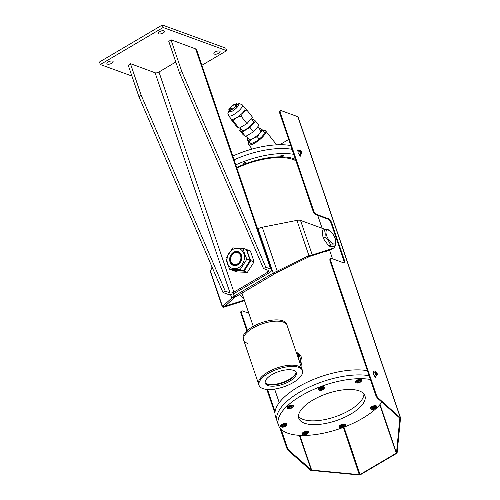 <?xml version="1.0" encoding="UTF-8"?>
<svg xmlns="http://www.w3.org/2000/svg" width="500" height="500" viewBox="0 0 500 500"><rect width="100%" height="100%" fill="white"/><g stroke="black" fill="none" stroke-linecap="round" stroke-linejoin="round"><path stroke-width="0.75" d="M244.488 300.569L244.475 300.575A10.919 4.506 -120.5 0 1 244.088 300.75L223.188 307.425L222.519 306.512L222.394 307.056L210.487 272.069A5.825 2.375 161.2 0 1 210.519 271.275L212.05 267.038M333.562 248.094L331.275 249.444A10.919 4.506 -120.5 0 1 330.887 249.613L309.988 256.294L276.744 272.606L234.469 297.512L231.731 298.056L234.131 296.1L273.175 273.094L308.925 255.606L312.275 254.944L333.175 248.269A10.919 4.506 59.5 0 0 333.562 248.094A10.919 4.506 59.5 0 0 334.694 246.181M325.319 229.469A10.919 4.506 59.5 0 0 324.806 229.256L300.512 220.4A5.825 2.375 161.2 0 0 296.925 220.369L262.256 227.231A5.825 2.375 161.2 0 0 258.094 228.8L257.644 229.062M309.988 256.294L312.275 254.944L300.512 220.4M308.431 256.969L308.925 255.606L296.925 220.369M276.744 272.606L277.238 271.244L262.256 227.231M230.487 294.394L231.731 298.056L222.519 306.512L225.256 305.969L234.469 297.512M225.394 305.844L223.188 307.425M225.475 306.081L244.312 300.062M163.975 30.812A3.275 1.338 161.2 0 0 160.269 31.344A3.275 1.338 161.2 0 0 158.306 33.381A3.275 1.338 161.2 0 0 158.837 33.844A3.275 1.338 161.2 0 0 162.55 33.312A3.275 1.338 161.2 0 0 164.506 31.275A3.275 1.338 161.2 0 0 163.975 30.812M112.581 61.094A3.275 1.338 161.2 0 0 108.875 61.619A3.275 1.338 161.2 0 0 106.912 63.663A3.275 1.338 161.2 0 0 107.444 64.119A3.275 1.338 161.2 0 0 111.156 63.594A3.275 1.338 161.2 0 0 113.112 61.55A3.275 1.338 161.2 0 0 112.581 61.094M219.569 51.081A3.275 1.338 161.2 0 0 215.863 51.606A3.275 1.338 161.2 0 0 213.9 53.65A3.275 1.338 161.2 0 0 214.431 54.106A3.275 1.338 161.2 0 0 218.144 53.581A3.275 1.338 161.2 0 0 220.1 51.537A3.275 1.338 161.2 0 0 219.569 51.081M201.887 65.281L226.681 50.675L225.825 48.163L162.294 25L99.475 62.006L100.331 64.525L131.9 76.031M226.681 50.675L163.15 27.513L100.331 64.525M163.15 27.513L162.294 25M216.225 51.456A3.275 1.338 161.2 0 0 216.925 51.219M109.231 61.469A3.275 1.338 161.2 0 0 109.938 61.231M195.738 48.931L171.069 39.8L168.794 41.419M175.8 62L158.825 72.094M160.631 31.188A3.275 1.338 161.2 0 0 161.331 30.95M155.2 72.812L130.525 63.681L128.25 65.306M168.713 41.181L179.444 72.706L181.725 71.363L265.806 267.262L270.575 269A5.825 2.375 161.2 0 1 271.519 269.812L196.588 49.706A5.825 2.375 -18.8 0 0 195.644 48.894L270.575 269M170.994 39.837L181.725 71.363M130.45 63.725L141.181 95.25L138.9 96.594L222.981 292.494L227.744 294.231A5.825 2.375 161.2 0 0 235.487 292.694L269.181 272.85A5.825 2.375 161.2 0 0 271.519 269.812M230.031 292.881A2.913 1.188 161.2 0 0 233.9 292.119L158.969 72.013A2.913 1.188 -18.8 0 1 155.1 72.781L230.031 292.881L225.263 291.15L222.981 292.494M266.744 269.781L267.594 272.269L233.9 292.119M138.9 96.594L128.169 65.069M141.181 95.25L225.263 291.15M267.594 272.269A2.913 1.188 161.2 0 0 268.762 270.75A2.913 1.188 161.2 0 0 268.288 270.344L263.525 268.606L265.806 267.262M179.444 72.706L263.525 268.606M230.888 261.406A6.188 5.038 -70 0 0 237.562 263.888A6.188 5.038 -70 0 0 240.594 255.688A6.188 5.038 -70 0 0 233.919 253.2A6.188 5.038 -70 0 0 230.888 261.406M246.488 249.694L247.113 249.75L248.431 255L250.819 260.644L244.106 271.137L233.575 270.506M250.819 260.644L254.1 261.837L250.394 250.95L247.113 249.75M254.1 261.837L247.387 272.331L244.106 271.137M247.387 272.331L236.969 271.931L233.688 270.738M243.919 253.725A10.419 8.481 -70 0 0 232.675 249.537A10.419 8.481 -70 0 0 227.562 263.363A10.419 8.481 -70 0 0 238.806 267.55A10.419 8.481 -70 0 0 243.919 253.725M243.137 248.3L244.462 253.556L246.85 259.194L240.138 269.688L229.719 269.288L227.331 263.65L226.006 258.394L232.719 247.906L243.137 248.3L246.425 249.5L250.131 260.394L246.85 259.194M230.031 261.906A7.275 5.925 -70 0 0 237.881 264.831A7.275 5.925 -70 0 0 241.45 255.181A7.275 5.925 -70 0 0 233.6 252.256A7.275 5.925 -70 0 0 230.031 261.906M230.756 261.762A6.731 5.481 -70 0 0 238.019 264.469A6.731 5.481 -70 0 0 241.319 255.544A6.731 5.481 -70 0 0 234.056 252.838A6.731 5.481 -70 0 0 230.756 261.762M250.131 260.394L243.419 270.887L240.138 269.688M243.419 270.887L233 270.487L229.719 269.288M283.331 322.088A22.925 9.363 -18.8 0 1 287.044 325.294A22.925 9.363 161.2 0 0 283.331 322.088A22.925 9.363 161.2 0 0 257.362 325.781A22.925 9.363 161.2 0 0 243.644 340.069A22.925 9.363 -18.8 0 1 257.362 325.781A22.925 9.363 -18.8 0 1 283.331 322.088M298.319 366.106A22.925 9.363 -18.8 0 1 302.031 369.319A22.925 9.363 -18.8 0 0 298.319 366.106A22.925 9.363 -18.8 0 0 272.35 369.806A22.925 9.363 -18.8 0 0 258.631 384.094A22.925 9.363 -18.8 0 1 272.35 369.806A22.925 9.363 -18.8 0 1 298.319 366.106M262.769 388.556A22.925 9.363 -18.8 0 1 259.056 385.35A22.925 9.363 -18.8 0 1 272.775 371.062A22.925 9.363 -18.8 0 1 298.75 367.362A22.925 9.363 -18.8 0 1 302.462 370.575A22.925 9.363 -18.8 0 1 288.744 384.862A22.925 9.363 -18.8 0 1 262.769 388.556M295.969 372.081A16.375 6.688 -18.8 0 1 285.3 381.956A16.375 6.688 -18.8 0 1 267.481 384.275A16.375 6.688 -18.8 0 1 265.119 382.581M293.606 370.394A16.375 6.688 -18.8 0 1 296.262 372.681A16.375 6.688 -18.8 0 1 286.462 382.887A16.375 6.688 -18.8 0 1 267.913 385.531A16.375 6.688 -18.8 0 1 265.256 383.237A16.375 6.688 -18.8 0 1 275.056 373.031A16.375 6.688 -18.8 0 1 293.606 370.394M302.462 370.575L286.619 324.038A22.925 9.363 161.2 0 0 282.906 320.825A22.925 9.363 161.2 0 0 256.938 324.525A22.925 9.363 161.2 0 0 243.219 338.812L243.644 340.069A22.925 9.363 161.2 0 0 247.356 343.281M295.969 372.625A16.738 6.837 -18.8 0 1 283.863 381.987A16.738 6.837 -18.8 0 1 266.981 383.812A16.738 6.837 -18.8 0 1 265.456 383.013M236.869 168.044A48.394 19.762 -18.8 0 1 293.194 159.55A48.394 19.762 -18.8 0 1 295.938 160.781M373.819 372.444A56.4 23.031 161.2 0 0 373.119 372.181A56.4 23.031 161.2 0 0 373.113 372.175L373.35 372.881M374.775 375.887L374.394 375.95M370.387 379.481A56.4 23.031 161.2 0 0 360.975 378.675A56.4 23.031 161.2 0 0 302.806 394.844A56.4 23.031 161.2 0 0 278.469 425.231L277.188 421.456A56.4 23.031 161.2 0 1 301.525 391.069A56.4 23.031 161.2 0 1 359.688 374.9A56.4 23.031 161.2 0 1 369.106 375.706A56.4 23.031 161.2 0 0 306.825 388.263A56.4 23.031 161.2 0 0 277.188 421.456L275.475 416.425A56.4 23.031 161.2 0 1 305.113 383.231A56.4 23.031 161.2 0 1 367.394 370.675M236.675 167.463A49.85 20.356 -18.8 0 1 294.337 158.875A49.85 20.356 -18.8 0 1 294.494 158.931A49.85 20.356 -18.8 0 1 295.438 159.306M243.487 163.988A1.531 0.625 -18.8 0 1 243.238 163.775A1.531 0.625 -18.8 0 1 244.156 162.825A1.531 0.625 -18.8 0 1 245.888 162.575A1.531 0.625 -18.8 0 1 246.131 162.794A1.531 0.625 -18.8 0 1 245.219 163.744A1.531 0.625 -18.8 0 1 243.487 163.988M280.688 156.625A1.531 0.625 -18.8 0 1 280.444 156.412A1.531 0.625 -18.8 0 1 281.356 155.456A1.531 0.625 -18.8 0 1 283.087 155.213A1.531 0.625 -18.8 0 1 283.337 155.425A1.531 0.625 -18.8 0 1 282.419 156.381A1.531 0.625 -18.8 0 1 280.688 156.625M298.463 151.081A56.4 23.031 -18.8 0 0 297.762 150.819A56.4 23.031 -18.8 0 1 297.762 150.819A56.4 23.031 -18.8 0 1 297.762 150.819A56.4 23.031 -18.8 0 1 298.463 151.081A1.456 0.6 59.5 0 0 297.644 150.231M299.419 154.525L299.037 154.588A1.456 0.6 -120.5 0 0 300.262 156.137A1.456 0.6 -120.5 0 0 300.625 155.169L300.431 154.588M234.075 159.819A56.4 23.031 -18.8 0 1 292.031 149.312A56.4 23.031 -18.8 0 0 234.075 159.819M235.787 164.85A56.4 23.031 -18.8 0 1 293.75 154.344M295.544 159.625A48.031 19.613 161.2 0 0 293.469 158.575M243.631 298.056A10.188 4.206 -120.5 0 1 239.631 294.369M327.962 250.55L326.625 251.337A10.188 4.206 -120.5 0 1 324.95 251.513M300.012 363.381A10.188 8.294 -70 0 0 296.3 352.488M296.269 352.394L296.956 352.638A10.188 8.294 110 0 1 300.887 365.956M232.787 156.05A56.4 23.031 -18.8 0 1 290.75 145.544M263.181 130.725A10.919 3.131 141.7 0 1 265.681 130.956A10.919 3.131 141.7 0 1 255.175 142.863A10.919 3.131 141.7 0 1 248.55 144.494A10.919 3.131 141.7 0 1 248.919 141.981M349.894 389.475A34.931 14.262 161.2 0 0 313.869 399.494A34.931 14.262 161.2 0 0 298.794 418.312A34.931 14.262 161.2 0 0 313.831 424.637A34.931 14.262 161.2 0 0 349.856 414.619A34.931 14.262 161.2 0 0 364.931 395.8A34.931 14.262 161.2 0 0 349.894 389.475M298.475 416.319A34.931 14.262 161.2 0 0 312.55 420.863A34.931 14.262 161.2 0 0 346.556 411.938A34.931 14.262 161.2 0 0 363.963 394.025M361.531 380.844A3.456 1.412 161.2 0 0 361.806 379.944A3.456 1.412 161.2 0 0 360.312 379.312A3.456 1.412 161.2 0 0 356.75 380.306A3.456 1.412 161.2 0 0 355.256 382.169A3.456 1.412 161.2 0 0 356.025 382.713M324.325 388.206A3.456 1.412 161.2 0 0 324.6 387.306A3.456 1.412 161.2 0 0 323.113 386.681A3.456 1.412 161.2 0 0 319.55 387.669A3.456 1.412 161.2 0 0 318.056 389.531A3.456 1.412 161.2 0 0 318.825 390.081M293.294 406.488A3.456 1.412 161.2 0 0 293.569 405.588A3.456 1.412 161.2 0 0 292.081 404.963A3.456 1.412 161.2 0 0 288.519 405.95A3.456 1.412 161.2 0 0 287.025 407.812A3.456 1.412 161.2 0 0 287.794 408.363M286.613 424.975A3.456 1.412 161.2 0 0 286.887 424.075A3.456 1.412 161.2 0 0 285.4 423.45A3.456 1.412 161.2 0 0 281.831 424.444A3.456 1.412 161.2 0 0 280.344 426.306A3.456 1.412 161.2 0 0 281.106 426.85M345.394 425.481A3.456 1.412 161.2 0 0 345.669 424.581A3.456 1.412 161.2 0 0 344.175 423.956A3.456 1.412 161.2 0 0 340.613 424.944A3.456 1.412 161.2 0 0 339.119 426.806A3.456 1.412 161.2 0 0 339.888 427.35M376.425 407.2A3.456 1.412 161.2 0 0 376.7 406.3A3.456 1.412 161.2 0 0 375.206 405.669A3.456 1.412 161.2 0 0 371.644 406.662A3.456 1.412 161.2 0 0 370.15 408.525A3.456 1.412 161.2 0 0 370.919 409.069M278.469 425.231A56.4 23.031 161.2 0 0 302.75 435.438A56.4 23.031 161.2 0 0 381.9 402.094M308.188 432.844A3.456 1.412 161.2 0 0 306.781 431.319A3.456 1.412 161.2 0 0 302.413 433.031A3.456 1.412 161.2 0 0 302.688 434.719M241.612 313.356L241.044 313.694A3.638 1.5 -120.5 0 1 241.181 311.281L241.75 310.95A3.638 1.5 59.5 0 0 241.612 313.356L247.419 330.4M248.794 313.225L242.531 310.938A3.638 1.5 59.5 0 0 241.75 310.95M241.044 313.694L246.894 330.875M266.812 389.394L274.962 413.325M279.956 428.006L286.688 447.781A3.638 1.5 -120.5 0 0 288.806 451.05L310.569 470.231L311.144 469.894L299.375 435.325M267.519 389.45L275.075 411.65M281.069 429.263L287.262 447.444A3.638 1.5 59.5 0 0 289.375 450.712L311.663 470.106L311.537 470.45L310.569 470.231M311.537 470.45L359.4 475L343.425 427.375M299.831 435.35L311.663 470.106L359.769 474.688L359.4 475M380.037 404.456L396.475 453.062L397.088 453.038A1.456 0.594 -18.8 0 1 396.656 453.375L360.469 474.694A1.456 0.594 -18.8 0 1 359.869 474.969M396.475 453.062L359.769 474.688M374.156 375.256L374.394 375.956A1.456 0.6 -120.5 0 0 375.619 377.5A1.456 0.6 -120.5 0 0 375.988 376.531L375.788 375.95M298.087 117.106A1.456 0.594 161.2 0 0 298.094 116.906A1.456 0.594 161.2 0 0 297.856 116.706L281.306 110.669A3.638 1.5 59.5 0 0 280.525 110.681A3.638 1.5 59.5 0 0 280.387 113.094L313.575 210.569A3.638 1.5 59.5 0 0 316.625 214.438L316.056 214.769A3.638 1.5 -120.5 0 1 313 210.9L313.575 210.569M313 210.9L279.819 113.425A3.638 1.5 -120.5 0 1 279.956 111.019L280.525 110.681M343.975 262.881A3.638 1.5 59.5 0 0 343.869 260.712L331.025 222.981A3.638 1.5 59.5 0 0 327.969 219.112L328.544 218.775A3.638 1.5 -120.5 0 1 331.594 222.644L344.444 260.375A3.638 1.5 -120.5 0 1 344.306 262.787A3.638 1.5 -120.5 0 1 343.525 262.8L331.613 258.456A3.638 1.5 59.5 0 0 330.838 258.463A3.638 1.5 59.5 0 0 330.7 260.875L376.344 394.963A3.638 1.5 59.5 0 0 378.462 398.231L400.525 418.025L399.837 418.156L399.656 417.75L400.225 417.413L400.525 418.025L397.088 453.038M397.2 452.725L396.519 452.863L399.837 418.156L377.887 398.562A3.638 1.5 -120.5 0 1 375.775 395.3L330.125 261.212A3.638 1.5 -120.5 0 1 330.269 258.8L330.838 258.463M297.994 151.519L297.756 150.819A1.456 0.6 -120.5 0 1 297.806 149.856A1.456 0.6 -120.5 0 1 298.119 149.85A1.456 0.6 -120.5 0 1 299.037 150.762M300.163 156.094A1.456 0.6 59.5 0 0 300.056 155.506L299.788 154.731M300.056 155.506L300.625 155.169M327.969 219.112L316.056 214.769M375.519 377.456A1.456 0.6 59.5 0 0 375.412 376.869L375.15 376.094M373.825 372.463A1.456 0.6 59.5 0 0 373.006 371.594M298.8 153.894L299.037 154.594M328.544 218.775L316.625 214.438M373.113 372.181A1.456 0.6 -120.5 0 1 373.294 371.181A1.456 0.6 -120.5 0 1 374.4 372.125M279.725 144.738L288.681 139.462M251.269 118.588L253.3 121.156A7.275 2.087 141.7 0 1 250.519 125.894A7.275 2.087 141.7 0 1 243.612 130.312A7.275 2.087 141.7 0 1 241.881 130.181L239.956 127.744M255.5 121.006L258.956 125.381L253.45 131.819L249.994 127.444L255.5 121.006L253.1 119.231L252.194 119.763M253.45 131.819L245.538 136.481L242.081 132.106L249.994 127.444M245.538 136.481L243.131 134.706L239.675 130.331L242.081 132.106M240.881 128.919L239.675 130.331M236.331 105.025L235.675 104.2A4.369 1.25 141.7 0 1 236.319 104.362A4.369 1.25 141.7 0 1 235.837 105.894L236.912 107.25M235.044 106.825A4.369 1.25 141.7 0 1 230.975 109.7L230.569 110.169A5.094 1.462 141.7 0 0 235.475 106.7L235.044 106.825M231.269 111.4L230.113 109.938L229.713 110.406A5.094 1.462 141.7 0 1 228.863 110.181A5.094 1.462 141.7 0 1 229.519 108.369L229.956 108.244L231.069 109.656M230.113 109.938A4.369 1.25 141.7 0 1 229.469 109.775A4.369 1.25 141.7 0 1 229.956 108.244M232.156 109.1L230.75 107.312L230.312 107.438A5.094 1.462 141.7 0 1 235.219 103.969L234.819 104.438L235.9 105.806M230.75 107.312A4.369 1.25 141.7 0 1 234.819 104.438M236.319 105.062L235.219 103.969M230.312 107.438L231.619 109.4M235.675 104.2L236.081 103.731A5.094 1.462 141.7 0 1 236.856 103.869A5.094 1.462 141.7 0 1 236.269 105.769L235.837 105.894M233.438 121.169L231.431 119.262L231.031 119.388L236.65 126.5L239.056 128.275L233.438 121.169C235.05 118.275 237.688 116.719 241.35 116.506L246.969 123.619L239.056 128.275M244.856 108.162L246.856 110.062C243.994 110.869 242.156 113.012 241.35 116.506M246.856 110.062L252.475 117.175L246.969 123.619M231.431 119.262L231.031 119.388M242.2 104.8A8.731 2.506 141.7 0 1 242.344 104.938L244.931 108.219A8.731 2.506 141.7 0 1 239.9 115.388A8.731 2.506 141.7 0 1 231.369 119.181A8.731 2.506 141.7 0 1 231.231 119.044L228.637 115.763A8.731 2.506 141.7 0 0 228.775 115.9A8.731 2.506 141.7 0 0 237.306 112.106A8.731 2.506 141.7 0 0 242.344 104.938L239.55 103.6L237.094 104.094M230.613 109.075A5.275 1.512 141.7 0 1 231.438 108.188M235.469 105.262A5.275 1.512 141.7 0 1 236.25 104.925M237.25 106.831A5.275 1.512 141.7 0 1 236.456 107.756M231.325 111.381A5.275 1.512 141.7 0 1 230.463 111.619M329.006 240.106A7.9 3.262 59.5 0 0 334.162 244.013A7.9 3.262 59.5 0 0 335.569 239.919A7.9 3.262 59.5 0 0 332.75 233.912A7.9 3.262 59.5 0 0 330.6 231.494A7.9 3.262 59.5 0 0 326.05 231.569A7.9 3.262 59.5 0 0 329.006 240.106M335.569 239.919L335.662 245.613C334.819 244.944 333.169 244.744 330.706 245.025L328.431 240.656L324.931 237.006C325.462 234.056 325.188 231.581 324.113 229.569C326.562 229.294 328.212 229.488 329.069 230.156L330.6 231.494M330.706 245.025L328.837 246.125L333.8 246.713L335.662 245.613M328.837 246.125L323.062 238.106L324.931 237.006M323.062 238.106L322.244 230.669L324.113 229.569M264.169 133.438L262.962 135.475A8.825 2.531 -38.3 0 0 263.85 134.081L264.594 132.519L262.869 130.325L260.369 132.194L257.356 136.769L253.956 137.969A8.825 2.531 -38.3 0 0 258.994 133.806M247.6 138.519A8.825 2.531 -38.3 0 0 247.512 139.769L247.044 139.65L247.787 138.088A8.825 2.531 -38.3 0 0 247.6 138.519M247.044 139.65L250.706 143.5L248.113 140.213A8.825 2.531 -38.3 0 0 251.981 139.131L249.444 141.431M256.55 141.25L261.581 137.088A8.825 2.531 -38.3 0 1 256.55 141.25L251.175 143.619M260.462 128.55L260.931 128.669A8.825 2.531 -38.3 0 0 259.625 128.737A8.825 2.531 -38.3 0 0 259.344 128.806M260.931 128.669L262.869 130.325M259.088 138.956L257.356 136.769M262.962 135.475L261.581 137.088M253.956 137.969L251.981 139.131M248.113 140.213L247.512 139.769M260.369 132.194A8.825 2.531 -38.3 0 0 261.531 129.113M299.331 361.381L298.106 354.387L296.788 353.906M375.919 373.725L376.569 374.3L376.863 373.956L375.85 372.456L375.562 372.806M376.906 374.306A1.163 0.481 -120.5 0 1 376.3 374.162A1.163 0.481 -120.5 0 1 375.569 372.919A1.163 0.481 -120.5 0 1 375.619 372.394A1.163 0.481 -120.5 0 1 376.587 372.962A1.163 0.481 -120.5 0 1 376.906 374.306M375.275 371.881A1.781 0.737 -120.5 0 1 375.744 371.812A1.781 0.737 -120.5 0 1 376.894 372.975A1.781 0.737 -120.5 0 1 377.356 374.55A1.781 0.737 -120.5 0 1 377.25 374.812A1.781 0.737 -120.5 0 1 375.763 373.938A1.781 0.737 -120.5 0 1 375.275 371.881M377.331 374.663A2 0.825 -120.5 0 1 377.319 374.794A2 0.825 -120.5 0 1 377.2 375.094A2 0.825 -120.5 0 1 377.106 375.175A2 0.825 -120.5 0 1 375.456 373.994A2 0.825 -120.5 0 1 374.981 371.806A2 0.825 -120.5 0 1 375.075 371.725A2 0.825 -120.5 0 1 375.506 371.725A2 0.825 -120.5 0 1 375.631 371.781M375.656 376.006A2 0.825 -120.5 0 1 375.562 376.081A2 0.825 -120.5 0 1 373.913 374.9A2 0.825 -120.5 0 1 373.444 372.713A2 0.825 -120.5 0 1 373.531 372.631A2 0.825 -120.5 0 1 373.644 372.594M300.556 152.363L301.206 152.938L301.5 152.587L301.05 152.856M301.55 152.944A1.163 0.481 -120.5 0 1 300.944 152.8A1.163 0.481 -120.5 0 1 300.212 151.556A1.163 0.481 -120.5 0 1 300.256 151.025A1.163 0.481 -120.5 0 1 301.231 151.6A1.163 0.481 -120.5 0 1 301.55 152.944M301.5 152.587L300.494 151.094L300.2 151.444M299.919 150.519A1.781 0.737 -120.5 0 1 300.387 150.45A1.781 0.737 -120.5 0 1 301.537 151.613A1.781 0.737 -120.5 0 1 302 153.188A1.781 0.737 -120.5 0 1 301.887 153.45A1.781 0.737 -120.5 0 1 300.406 152.575A1.781 0.737 -120.5 0 1 299.919 150.519M301.975 153.3A2 0.825 -120.5 0 1 301.962 153.431A2 0.825 -120.5 0 1 301.837 153.731A2 0.825 -120.5 0 1 301.75 153.812A2 0.825 -120.5 0 1 300.094 152.631A2 0.825 -120.5 0 1 299.625 150.438A2 0.825 -120.5 0 1 299.719 150.363A2 0.825 -120.5 0 1 300.15 150.363A2 0.825 -120.5 0 1 300.275 150.412M300.3 154.644A2 0.825 -120.5 0 1 300.206 154.719A2 0.825 -120.5 0 1 298.55 153.537A2 0.825 -120.5 0 1 298.081 151.35A2 0.825 -120.5 0 1 298.175 151.269A2 0.825 -120.5 0 1 298.288 151.231M341.413 426.112L341.156 426.994L342.5 427.013L343.938 426.287L344.025 425.55L343.413 425.431M340.906 426.756A1.781 0.725 -18.8 0 1 341.356 426.15A1.781 0.725 -18.8 0 1 343.494 425.425A1.781 0.725 -18.8 0 1 344.306 425.887A1.781 0.725 -18.8 0 1 342.512 427.106A1.781 0.725 -18.8 0 1 340.906 426.756M345.213 425.662A2.731 1.113 -18.8 0 1 345.081 426.006A2.731 1.113 -18.8 0 1 342.969 427.375A2.731 1.113 -18.8 0 1 340.456 427.581A2.731 1.113 -18.8 0 1 340.006 426.981A2.731 1.113 -18.8 0 1 342.75 425.119A2.731 1.113 -18.8 0 1 345.213 425.662M340.288 427.5A3.094 1.262 -18.8 0 1 340.062 427.431A3.094 1.262 -18.8 0 1 339.575 427.006A3.094 1.262 -18.8 0 1 339.55 426.756A3.094 1.262 -18.8 0 1 342.375 424.719A3.094 1.262 -18.8 0 1 345.431 425.012A3.094 1.262 -18.8 0 1 345.45 425.256A3.094 1.262 -18.8 0 1 345.3 425.65A3.094 1.262 -18.8 0 1 345.169 425.838M343.938 426.287L343.656 425.462M342.5 427.013L342.075 425.75M372.55 407.75L372.05 408.575L373.125 408.812L374.694 408.225L374.331 407.15M372.369 408.9A1.781 0.725 -18.8 0 1 372.388 407.869A1.781 0.725 -18.8 0 1 374.525 407.144A1.781 0.725 -18.8 0 1 374.906 407.181A1.781 0.725 -18.8 0 1 374.775 408.288A1.781 0.725 -18.8 0 1 372.369 408.9M374.694 408.225L375.194 407.406L374.119 407.169M375.581 406.719A2.731 1.113 -18.8 0 1 376.112 407.725A2.731 1.113 -18.8 0 1 371.7 409.356A2.731 1.113 -18.8 0 1 371.488 409.3A2.731 1.113 -18.8 0 1 372.025 407.575A2.731 1.113 -18.8 0 1 375.581 406.719M371.319 409.219A3.094 1.262 -18.8 0 1 371.094 409.15A3.094 1.262 -18.8 0 1 370.606 408.725A3.094 1.262 -18.8 0 1 372.287 406.875A3.094 1.262 -18.8 0 1 375.731 406.231A3.094 1.262 -18.8 0 1 376.463 406.731A3.094 1.262 -18.8 0 1 376.331 407.369A3.094 1.262 -18.8 0 1 376.2 407.556M373.125 408.812L372.725 407.65M357.762 381.319L357.2 381.838L357.531 382.444L359.056 382.244L360.256 381.431L359.588 380.794M359.881 381.938A1.781 0.725 -18.8 0 1 357.531 382.556A1.781 0.725 -18.8 0 1 357.494 381.512A1.781 0.725 -18.8 0 1 357.606 381.431A1.781 0.725 -18.8 0 1 359.631 380.788A1.781 0.725 -18.8 0 1 359.881 381.938M357.006 381.3A2.731 1.113 -18.8 0 1 360.181 380.312A2.731 1.113 -18.8 0 1 361.219 381.369A2.731 1.113 -18.8 0 1 360.487 382.069A2.731 1.113 -18.8 0 1 356.594 382.944A2.731 1.113 -18.8 0 1 357.006 381.3M356.425 382.863A3.094 1.262 -18.8 0 1 356.2 382.794A3.094 1.262 -18.8 0 1 355.712 382.369A3.094 1.262 -18.8 0 1 356.662 380.938A3.094 1.262 -18.8 0 1 359.656 379.844A3.094 1.262 -18.8 0 1 361.569 380.375A3.094 1.262 -18.8 0 1 361.438 381.012A3.094 1.262 -18.8 0 1 361.3 381.2M359.056 382.244L358.619 380.956M357.287 381.731L357.531 382.444M320.35 388.837L320.094 389.719L321.438 389.738L322.869 389.012L322.956 388.275L322.344 388.156M323.244 388.619A1.781 0.725 -18.8 0 1 321.45 389.837A1.781 0.725 -18.8 0 1 319.844 389.481A1.781 0.725 -18.8 0 1 320.294 388.875A1.781 0.725 -18.8 0 1 322.431 388.15A1.781 0.725 -18.8 0 1 323.244 388.619M318.938 389.712A2.731 1.113 -18.8 0 1 321.688 387.844A2.731 1.113 -18.8 0 1 324.15 388.387A2.731 1.113 -18.8 0 1 324.012 388.731A2.731 1.113 -18.8 0 1 321.9 390.106A2.731 1.113 -18.8 0 1 319.394 390.306A2.731 1.113 -18.8 0 1 318.938 389.712M319.219 390.225A3.094 1.262 -18.8 0 1 319 390.163A3.094 1.262 -18.8 0 1 318.506 389.731A3.094 1.262 -18.8 0 1 318.488 389.481A3.094 1.262 -18.8 0 1 321.312 387.45A3.094 1.262 -18.8 0 1 324.363 387.738A3.094 1.262 -18.8 0 1 324.387 387.987A3.094 1.262 -18.8 0 1 324.237 388.375A3.094 1.262 -18.8 0 1 324.1 388.562M322.869 389.012L322.587 388.188M321.006 388.475L321.438 389.738M289.425 407.044L288.925 407.863L289.994 408.1L291.569 407.512L292.069 406.694L290.994 406.456M291.781 406.469A1.781 0.725 -18.8 0 1 291.65 407.581A1.781 0.725 -18.8 0 1 289.244 408.194A1.781 0.725 -18.8 0 1 289.262 407.163A1.781 0.725 -18.8 0 1 291.4 406.431A1.781 0.725 -18.8 0 1 291.781 406.469M288.569 408.65A2.731 1.113 -18.8 0 1 288.363 408.587A2.731 1.113 -18.8 0 1 288.9 406.863A2.731 1.113 -18.8 0 1 292.456 406.012A2.731 1.113 -18.8 0 1 292.981 407.019A2.731 1.113 -18.8 0 1 288.569 408.65M288.188 408.506A3.094 1.262 -18.8 0 1 287.969 408.444A3.094 1.262 -18.8 0 1 287.475 408.013A3.094 1.262 -18.8 0 1 289.163 406.163A3.094 1.262 -18.8 0 1 292.606 405.519A3.094 1.262 -18.8 0 1 293.331 406.019A3.094 1.262 -18.8 0 1 293.206 406.656A3.094 1.262 -18.8 0 1 293.069 406.844M291.2 406.444L291.569 407.512M289.994 408.1L289.6 406.938M283.081 425.331L282.206 426.175L282.931 426.613L284.538 426.206L285.413 425.363L284.688 424.925M283.919 425.031A1.781 0.725 -18.8 0 1 284.713 424.925A1.781 0.725 -18.8 0 1 285.456 425.594A1.781 0.725 -18.8 0 1 283.738 426.606A1.781 0.725 -18.8 0 1 282.25 426.544A1.781 0.725 -18.8 0 1 282.581 425.65A1.781 0.725 -18.8 0 1 283.919 425.031M283.688 427.025A2.731 1.113 -18.8 0 1 281.675 427.081A2.731 1.113 -18.8 0 1 281.556 425.881A2.731 1.113 -18.8 0 1 283.969 424.619A2.731 1.113 -18.8 0 1 286.3 425.506A2.731 1.113 -18.8 0 1 283.688 427.025M281.506 426.994A3.094 1.262 -18.8 0 1 281.281 426.931A3.094 1.262 -18.8 0 1 280.794 426.5A3.094 1.262 -18.8 0 1 283.881 424.144A3.094 1.262 -18.8 0 1 286.65 424.506A3.094 1.262 -18.8 0 1 286.519 425.15A3.094 1.262 -18.8 0 1 286.388 425.337M284.538 426.206L284.119 424.988M282.931 426.613L282.6 425.644M303.081 434.862A3.094 1.262 -18.8 0 1 302.863 434.8A3.094 1.262 -18.8 0 1 302.369 434.369A3.094 1.262 -18.8 0 1 303.325 432.938A3.094 1.262 -18.8 0 1 306.312 431.85A3.094 1.262 -18.8 0 1 308.225 432.375A3.094 1.262 -18.8 0 1 308.1 433.013A3.094 1.262 -18.8 0 1 307.962 433.2M307.15 434.069A2.731 1.113 -18.8 0 1 303.256 434.944A2.731 1.113 -18.8 0 1 303.663 433.3A2.731 1.113 -18.8 0 1 306.844 432.312A2.731 1.113 -18.8 0 1 307.875 433.369A2.731 1.113 -18.8 0 1 307.15 434.069M304.269 433.438A1.781 0.725 -18.8 0 1 306.675 432.825A1.781 0.725 -18.8 0 1 306.544 433.938A1.781 0.725 -18.8 0 1 304.137 434.55A1.781 0.725 -18.8 0 1 304.269 433.438M303.944 433.706L304.194 434.45L305.719 434.244L305.281 432.962M305.719 434.244L306.919 433.431L306.712 432.831M280.75 156.05A1.275 0.519 -18.8 0 1 282.312 155.294A1.275 0.519 -18.8 0 1 283.031 155.787A1.275 0.519 -18.8 0 1 281.462 156.544A1.275 0.519 -18.8 0 1 280.75 156.05M243.581 163.819A1.275 0.519 -18.8 0 1 244.181 162.931A1.275 0.519 -18.8 0 1 245.794 162.75A1.275 0.519 -18.8 0 1 245.194 163.637A1.275 0.519 -18.8 0 1 243.581 163.819M244.475 300.525L244.088 300.75M210.519 271.275L222.519 306.512M233.319 293.706L234.131 296.1L235.719 296.675M274.762 273.675L273.175 273.094L258.094 228.8M330.887 249.613L333.175 248.269M287.262 447.444L286.688 447.781M289.375 450.712L288.806 451.05M360.069 474.55L343.944 427.175M279.819 113.425L280.387 113.094M331.025 222.981L331.594 222.644M343.869 260.712L344.444 260.375M330.125 261.212L330.7 260.875M375.775 395.3L376.344 394.963M377.887 398.562L378.462 398.231M399.725 417.819L399.837 418.156M400.225 417.413L297.856 116.706M379.762 404.775L396.262 453.231M237.356 104.35A5.825 1.669 141.7 0 1 238.231 104.462A5.825 1.669 141.7 0 1 235.15 109.188A5.825 1.669 141.7 0 1 229.288 111.862A5.825 1.669 141.7 0 1 229.219 110.781M230.494 108.925A5.825 1.669 141.7 0 1 230.969 108.419M243.644 340.069L259.056 385.35M279.237 402.65L274.619 389.075M253.269 326.369L241.919 293.025M332.506 258.781L329.531 250.044M322.125 228.275L317.731 215.381M265.681 130.956L276.644 144.838M248.55 144.494L252.144 149.044M400.506 417.744L298.094 116.906M228.863 110.181L229.931 112M246.438 135.95L249.7 140.075M257.75 126.794L261.119 131.056M231.05 118.825L231 119.156M230.888 108.3L230.394 108.8M229.031 110.463L227.894 113.5L228.637 115.763M259.625 128.737L260.512 128.531M375.075 371.725L373.531 372.631M377.106 375.175L375.562 376.081M299.719 150.363L298.175 151.269M301.75 153.812L300.206 154.719M345.081 426.006L345.3 425.65M340.456 427.581L340.062 427.431M339.575 427.006L339.263 426.094M345.431 425.012L345.119 424.1M376.112 407.725L376.331 407.369M376.463 406.731L376.15 405.819M370.606 408.725L370.294 407.812M371.488 409.3L371.094 409.15M361.219 381.369L361.438 381.012M361.569 380.375L361.256 379.462M355.712 382.369L355.4 381.456M356.594 382.944L356.2 382.794M324.363 387.738L324.056 386.825M318.506 389.731L318.2 388.819M324.012 388.731L324.237 388.375M319.394 390.306L319 390.163M288.363 408.587L287.969 408.444M287.475 408.013L287.169 407.1M293.331 406.019L293.025 405.106M292.981 407.019L293.206 406.656M281.675 427.081L281.281 426.931M280.794 426.5L280.481 425.594M286.65 424.506L286.337 423.6M286.3 425.506L286.519 425.15M302.369 434.369L302.062 433.456M303.256 434.944L302.863 434.8M307.875 433.369L308.1 433.013M308.225 432.375L307.919 431.463"/></g></svg>
